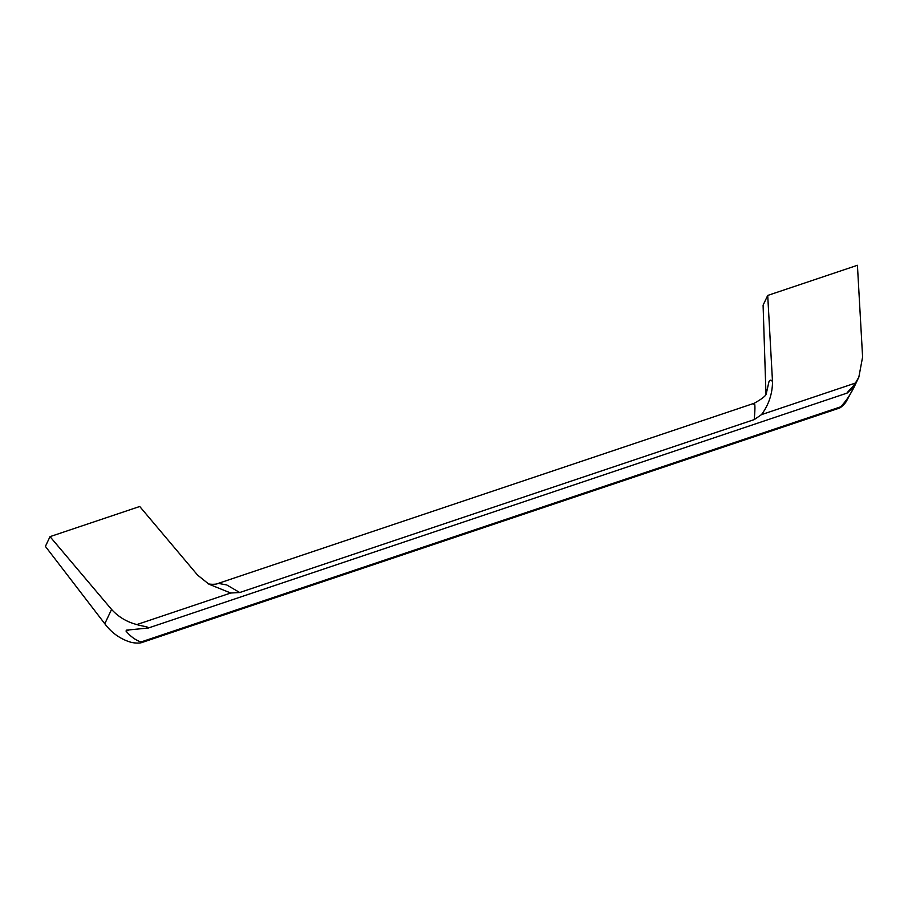 <?xml version="1.0" encoding="UTF-8"?>
<svg xmlns="http://www.w3.org/2000/svg" width="908" height="908" viewBox="0 0 908 908"><rect width="100%" height="100%" fill="white"/><g stroke="black" fill="none" stroke-linecap="round" stroke-linejoin="round"><path stroke-width="1.36" d="M766.284 393.402L768.951 381.746C770.109 379.544 771.301 379.567 772.515 381.825L767.714 295.441L857.424 265.284L862.6 357.026L858.843 377.138L855.393 383.074C853.565 386.422 845.904 393.402 847.13 393.073L854.541 386.218C850.569 394.447 845.915 401.325 840.615 406.852C837.914 409.985 844.304 404.696 846.131 401.767L854.905 385.469M50.019 536.639L111.57 609.427C118.312 616.884 126.734 621.923 136.847 624.568L230.734 593.015L208.897 584.185L197.547 575.059L139.73 506.494L50.019 536.639L45.4 546.389L104.795 623.751C111.06 632.206 119.05 638.154 128.777 641.604L130.752 642.194C134.18 643.363 143.271 643.432 140.99 641.979L840.615 406.852L839.786 407.964L141.319 642.716L140.99 641.979C135.44 640.106 130.446 636.463 126.019 631.06L126.439 630.152L148.276 628.03L847.13 393.073M765.955 393.981L763.095 305.179L767.714 295.441M772.515 381.825C772.402 393.89 768.724 404.832 761.494 414.627L855.393 383.074M854.973 385.31L854.451 386.24M147.516 628.211C150.864 626.985 140.763 625.998 136.847 624.568M128.925 630.084L126.019 631.06L126.439 630.152M218.317 583.379L226.739 584.945L239.712 592.527L754.23 419.598C755.388 406.602 755.115 401.438 753.447 404.128M768.951 381.746L766.386 393.221C766.545 395.343 762.459 398.703 754.117 403.3L218.363 583.356C215.571 584.922 208.284 584.173 207.932 583.662M754.23 419.598L761.494 414.627M230.734 593.015L239.712 592.527M111.57 609.427L104.795 623.751M858.843 377.138L855.007 385.253"/></g></svg>
